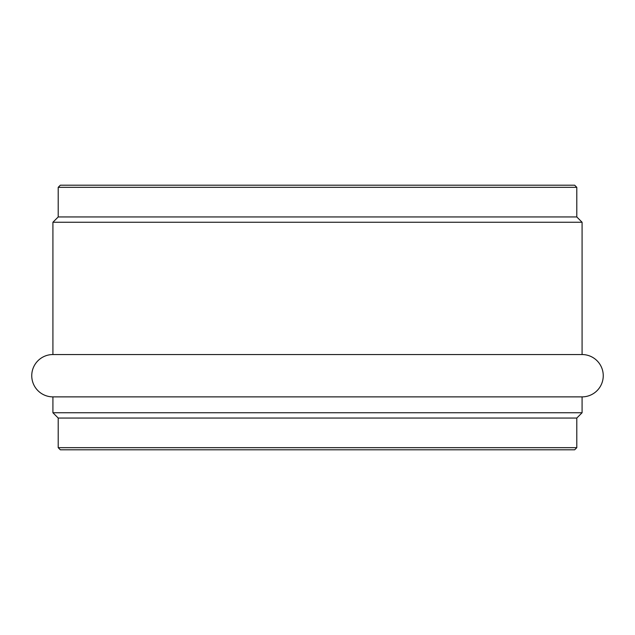 <?xml version="1.0" encoding="UTF-8"?>
<svg xmlns="http://www.w3.org/2000/svg" width="635" height="635" viewBox="0 0 635 635"><rect width="100%" height="100%" fill="white"/><g stroke="black" fill="none" stroke-linecap="round" stroke-linejoin="round"><path stroke-width="0.95" d="M576.794 447.675L58.206 447.675L60.325 449.794L574.675 449.794L576.794 447.675L576.794 418.044L58.206 418.044L52.919 412.75L582.081 412.75L582.081 396.875A21.169 21.169 0 0 0 603.25 375.706A21.169 21.169 0 0 0 582.081 354.544L582.081 222.25L52.919 222.25L58.206 216.956L576.794 216.956L582.081 222.25M58.206 447.675L58.206 418.044L576.794 418.044L582.081 412.75M52.919 412.75L52.919 396.875A21.169 21.169 0 0 1 31.75 375.706A21.169 21.169 0 0 1 52.919 354.544L582.081 354.544L52.919 354.544L52.919 222.25M52.919 396.875L582.081 396.875L52.919 396.875M58.206 187.325L60.325 185.206L574.675 185.206L576.794 187.325L58.206 187.325L58.206 216.956L576.794 216.956L576.794 187.325"/></g></svg>
